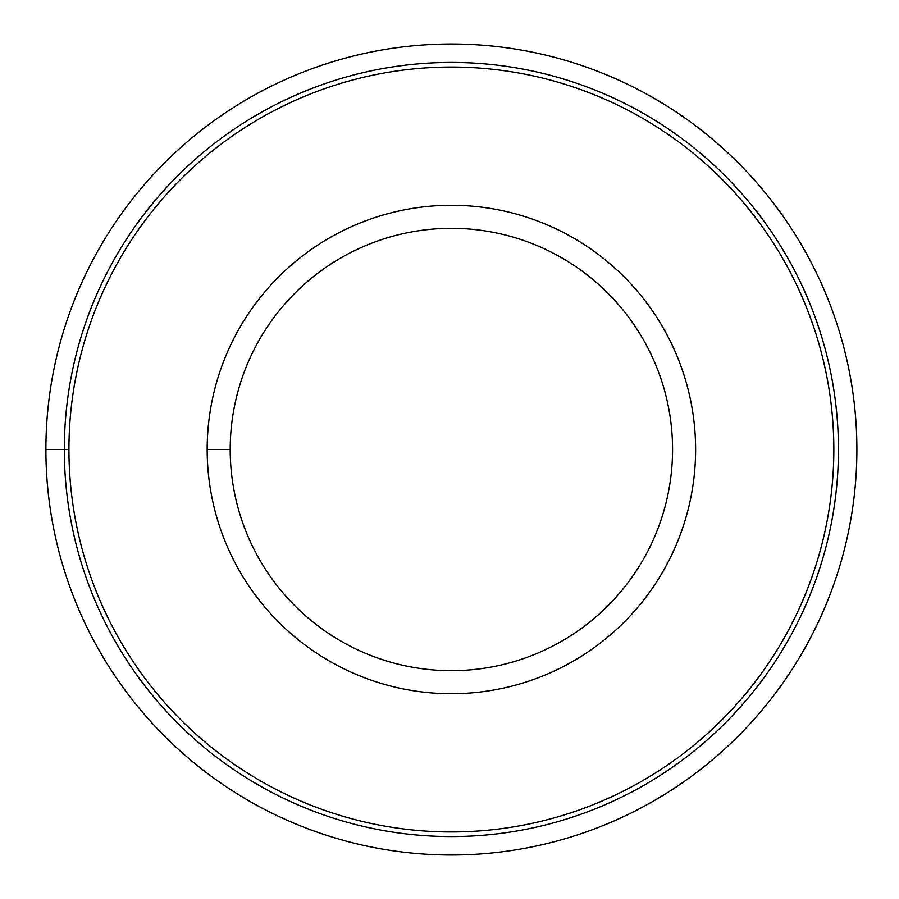 <?xml version="1.0" encoding="UTF-8"?>
<svg xmlns="http://www.w3.org/2000/svg" width="899" height="899" viewBox="0 0 899 899"><rect width="100%" height="100%" fill="white"/><g stroke="black" fill="none" stroke-linecap="round" stroke-linejoin="round"><path stroke-width="1.35" d="M230.211 449.5A221.176 221.176 0 0 0 561.976 641.043A221.176 221.176 0 0 0 561.976 257.957A221.176 221.176 0 0 0 230.211 449.5A221.176 221.176 0 0 1 561.976 257.957A221.176 221.176 0 0 1 561.976 641.043A221.176 221.176 0 0 1 230.211 449.5L207.175 449.5A244.213 244.213 0 0 0 573.495 661.001A244.213 244.213 0 0 0 573.495 237.999A244.213 244.213 0 0 0 207.175 449.5L230.211 449.5M68.931 449.5A382.457 382.457 0 0 0 642.616 780.714A382.457 382.457 0 0 0 642.616 118.286A382.457 382.457 0 0 0 68.931 449.5A382.457 382.457 0 0 1 642.616 118.286A382.457 382.457 0 0 1 642.616 780.714A382.457 382.457 0 0 1 68.931 449.5L45.894 449.5A405.494 405.494 0 0 0 654.135 800.672A405.494 405.494 0 0 0 654.135 98.328A405.494 405.494 0 0 0 45.894 449.5L68.931 449.5M207.175 449.5A244.213 244.213 0 0 1 573.495 237.999A244.213 244.213 0 0 1 573.495 661.001A244.213 244.213 0 0 1 207.175 449.5M45.894 449.5A405.494 405.494 0 0 1 654.135 98.328A405.494 405.494 0 0 1 654.135 800.672A405.494 405.494 0 0 1 45.894 449.5M64.323 449.5A387.064 387.064 0 0 1 644.92 114.297A387.064 387.064 0 0 1 644.92 784.703A387.064 387.064 0 0 1 64.323 449.5"/></g></svg>
